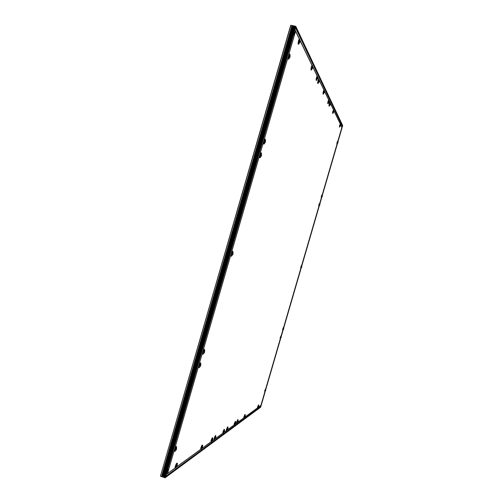 <?xml version="1.0" encoding="UTF-8"?>
<svg xmlns="http://www.w3.org/2000/svg" width="503" height="503" viewBox="0 0 503 503"><rect width="100%" height="100%" fill="white"/><g stroke="black" fill="none" stroke-linecap="round" stroke-linejoin="round"><path stroke-width="0.75" d="M294.657 32.947L294.073 34.952L294.664 32.846L294.192 32.425M295.531 27.797L342.172 125.763L342.65 125.675L338.016 141.569M295.802 26.854L342.65 125.675M265.2 391.567L260.648 407.197L165.317 477.636L295.852 26.609L342.662 125.543M295.852 26.609L290.665 25.414L160.438 476.203L290.916 25.156M260.391 405.814L258.435 407.273M260.655 405.619L260.303 406.839L260.648 407.16L165.368 477.542L295.839 26.716M167.751 471.405L168.26 469.651L167.662 471.638L167.002 471.952L167.757 472.223M165.317 477.636L160.438 476.203M316.896 77.16L316.645 77.663M318.437 80.298L318.179 80.807M214.435 438.132L214.441 438.597M211.361 440.358L211.367 440.823M224.52 429.461C224.25 429.248 223.835 429.996 223.275 431.712L223.225 432.196M201.099 447.783L201.099 448.242M311.741 66.666L311.514 67.138M260.321 154.163L260.076 154.748C260.629 153.126 261.063 152.522 261.384 152.95M264.264 140.538L264.031 141.079C264.578 139.476 265.006 138.891 265.32 139.312M288.829 55.563L288.728 55.802C289.206 54.343 289.59 53.815 289.873 54.23M265.207 390.234L265.288 389.85M175.597 448.5L175.71 447.934M175.729 448.544L175.849 447.865M244.672 415.912L244.76 415.509M258.221 406.128L258.303 405.764M176.402 465.049L176.503 464.577M176.528 465.099L176.641 464.502M201.778 446.746L201.873 446.324M201.892 446.79L201.999 446.262M227.369 428.003L227.281 428.474L227.381 427.996M223.797 430.87L223.879 430.505M223.898 430.901L223.992 430.442M211.983 439.389L212.071 438.993M212.09 439.427L212.191 438.924M215.032 437.189L215.121 436.793M215.139 437.22L215.24 436.73M235.052 422.853L235.146 422.419M237.473 421.105L237.561 420.678M289.546 54.211C289.263 53.852 288.898 54.362 288.445 55.745L295.544 31.217L299.392 39.203M300.04 40.542L312.111 65.572M312.677 66.742L317.217 76.154M317.751 77.261L318.745 79.317M319.273 80.405L323.976 90.156M324.391 91.018L328.692 99.934M329.075 100.732L329.899 102.436M330.276 103.222L333.489 109.874M333.847 110.622L340.235 123.87M340.556 124.537L341.902 127.316L337.922 140.972M175.239 467.891L167.524 473.512L263.761 141.016L263.515 143.921M264.987 139.281C264.679 138.922 264.27 139.501 263.767 141.01L288.439 55.758L288.169 59.014M264.798 392.007L260.881 405.456L258.492 407.197M257.511 407.908L244.948 417.075M243.873 417.855L237.749 422.319M236.63 423.136L235.335 424.079M234.323 424.815L227.601 429.713M226.413 430.587L224.143 432.234M223.055 433.033L215.429 438.591M214.272 439.433L212.379 440.817M211.071 441.766L202.181 448.248M200.798 449.254L176.811 466.74M337.274 143.695L337.871 141.198M337.016 144.078L322.316 194.554M321.631 197.295L322.278 194.799M321.417 197.629L319.814 203.149M319.128 205.89L319.776 203.407M318.915 206.224L301.687 265.37M301.624 265.584L301.46 266.15M300.8 268.413L283.629 327.371M283.516 327.409L282.661 329.113L282.736 330.414L281.139 335.91M280.253 338.953L265.691 388.945M167.524 473.512L168.48 469.733L167.706 469.45M293.494 34.82L294.305 35.009L295.544 31.217M294.343 32.456L295.041 32.462M295.098 32.267L294.255 32.28M167.813 472.04L167.027 471.808M265.791 390.246L265.408 390.774M264.855 391.812L265.703 389.385M265.446 390.655L265.773 390.403M265.257 389.863L265.175 390.259M280.278 338.079L280.259 337.695M281.303 337.205L281.24 336.784L280.869 337.689M280.353 338.739L281.146 336.287M280.894 337.62L281.215 337.4M300.838 267.521L300.851 266.992M301.825 266.898L301.806 266.2L301.706 266.848M300.957 268.143L301.674 265.672M301.341 267.772L301.624 267.439L301.379 267.791M319.745 205.224L319.933 203.966L319.694 205.205M319.072 204.419L319.342 203.897M322.442 195.837L322.197 196.61M322.442 195.849L322.127 196.069M321.58 195.805L321.845 195.296M338.047 142.267L337.796 143.034M338.047 142.28L337.727 142.506M337.853 143.059L338.041 142.563M337.224 142.123L337.444 141.714M289.948 57.298L290.086 55.481L290.099 56.135L289.483 56.594L289.759 57.311L289.344 57.964L289.665 57.499M289.256 58.197L288.59 58.738L289.357 54.77L289.898 54.909M265.351 142.242L265.471 140.519L264.836 141.745L265.144 142.355L264.729 142.997L265.075 142.487M264.559 143.292L263.987 143.739L264.691 139.96L265.219 139.601L265.339 140.004M264.899 141.789L265.458 141.871M261.409 155.861L261.522 154.151L261.535 154.817L260.881 155.396L261.195 155.993L260.787 156.634L261.132 156.112M260.598 156.936L260.045 157.364L260.743 153.616L261.277 153.226L261.397 153.641M260.9 155.345L261.516 155.477M233.096 253.826L232.329 254.046L232.946 254.329L232.996 252.713L232.311 254.097L232.65 254.229L232.317 254.078M231.927 255.599L231.525 255.882C231.198 255.254 231.405 254.084 232.153 252.361L232.757 251.745L232.933 252.166M232.65 254.229L232.254 255.191L232.631 254.619M232.946 254.329L232.744 254.675M232.38 254.059L232.908 254.298M232.468 253.757L233.04 253.845M200.823 365.216L200.697 364.279L199.974 365.813L200.332 365.863L200.012 365.7M199.421 367.291L199.245 367.397C198.836 367.071 199.018 365.983 199.792 364.141L200.477 363.267L200.666 363.77L199.792 364.141M200.332 365.863L199.955 366.756L200.364 366.127M200.075 365.499L200.684 365.775L200.804 365.197M200.684 365.775L200.471 366.171M200.15 365.404L200.672 365.643M176.616 448.77L176.459 448.016L175.704 449.657L176.081 449.644L175.767 449.468M175.019 451.09C174.547 450.984 174.711 449.965 175.509 448.028L176.251 446.966L176.44 447.488L175.509 448.028M176.081 449.644L175.717 450.493L176.144 449.814M175.981 449.192L176.471 449.418L176.603 448.814M176.471 449.418L176.245 449.858M175.761 447.909L175.66 448.594M282.768 329.54L282.749 329.138M283.761 328.245L283.793 328.679L283.761 328.245M282.843 330.194L283.629 327.742M283.736 328.673L283.516 329.434M283.378 329.088L283.698 328.868M258.812 406.154L258.416 406.707M257.857 407.757L258.259 405.789L258.649 405.097L258.775 405.431L258.196 406.16M258.46 406.562L258.8 406.305M245.25 416.163L245.282 415.522L244.854 416.541M244.257 417.679L244.678 415.547L245.112 414.799L245.263 415.145M245.049 416.647L244.766 417.251L245.062 416.798M244.904 416.371L245.238 416.528L245.301 416.094M244.722 415.528L244.634 415.943M238.183 421.149L238.095 420.703L237.642 421.772M237.032 422.954L237.46 420.734L237.925 419.948L238.07 420.332L237.46 420.734M237.699 421.583L238.057 421.747L238.126 421.294M237.523 420.703L237.435 421.143M235.756 423.117L235.681 422.445L235.222 423.526M234.605 424.727L235.033 422.476L235.511 421.677L235.656 422.067L235.033 422.476M235.442 423.815L235.14 424.274L235.429 423.633M235.278 423.331L235.643 423.501L235.712 423.042M235.643 423.501L235.498 423.815M235.102 422.445L235.014 422.891M226.734 429.575L226.796 429.065C227.337 427.456 227.727 426.764 227.966 426.99M227.972 428.468L227.482 429.141M226.84 430.386L227.281 428.047L227.79 427.217L227.941 427.619L227.281 428.047M227.696 429.26L227.4 429.92L227.721 429.417M227.538 428.927L227.934 429.109L228.01 428.625M227.934 429.109L227.777 429.443M176.465 465.149L176.566 464.539M176.559 466.074L176.861 466.25L176.484 466.319L176.603 465.885L177.207 464.653L177.226 465.156M176.308 464.671L177.301 463.823L176.993 463.621L176.308 464.671C175.516 466.646 175.377 467.614 175.887 467.57M176.943 466.331L176.54 467.023L176.861 466.25M177.207 465.407L177.263 465.923L176.962 465.784M177.043 466.375L177.263 465.923M201.841 446.834L201.936 446.293M201.992 447.639L202.571 446.827M201.772 446.375L202.583 445.645L201.772 446.375C201.093 448.116 200.955 448.99 201.351 448.99M202.313 447.884L201.948 448.487L202.25 447.783M202.646 447.079L202.281 447.387M202.388 447.915L202.577 447.519M212.04 439.471L212.134 438.956M212.216 440.232L212.756 439.465M212.008 439.025L212.712 438.578L212.543 438.144L212.008 439.025C211.373 440.672 211.235 441.502 211.587 441.521M212.511 440.471L212.165 441.037L212.455 440.364M212.813 439.704L212.461 439.993M212.58 440.502L212.75 440.125M215.095 437.264L215.19 436.761M215.271 438.012L215.8 437.258M215.07 436.824L215.756 436.39L215.592 435.956L215.07 436.824C214.448 438.446 214.309 439.264 214.649 439.282M215.856 437.497L215.51 438.144M223.816 430.97L223.91 430.493M224.005 431.681L224.508 430.958M223.81 430.543L224.464 430.128L224.3 429.713L223.81 430.543C223.225 432.083 223.087 432.869 223.401 432.901M224.275 431.914L223.948 432.442L224.231 431.807M224.545 431.19L224.206 431.461M224.332 431.939L224.495 431.587M224.571 429.681C224.395 429.153 223.961 429.832 223.282 431.712L223.25 432.09M340.468 125.857L340.166 126.404L340.349 125.392M340.449 124.184L339.839 126.762M340.311 125.517L340.682 125.272M340.638 125.561L340.468 125.913M340.015 124.713L339.77 125.209M333.74 112.043L333.414 112.628L333.602 111.528M333.728 110.232L333.093 113.005M333.558 111.679L333.973 111.408M333.929 111.729L333.747 112.119M333.219 110.811L332.967 111.276M330.144 104.964L329.823 105.309L330.012 104.159M330.15 102.813L329.509 105.687M330.245 104.178L330.345 103.473L330.352 104.033M329.968 104.316L330.408 104.039M330.364 104.373L330.175 104.781M329.603 103.423L329.352 103.888M329.955 104.41L330.27 104.448M328.943 102.493L328.616 102.845L328.805 101.681M328.943 100.317L328.308 103.222M329.044 101.7L329.144 100.984L329.151 101.549M328.761 101.845L329.207 101.562M329.163 101.902L328.975 102.316M328.39 100.94L328.138 101.405M328.755 101.939L329.069 101.983M318.877 81.228L318.927 82.14M318.424 82.863L318.034 83.152L318.701 79.971L319.084 80.021M319.26 81.153L319.267 80.499L319.147 81.247M319.254 81.165L318.889 81.511M319.103 81.951L319.279 81.568M317.349 78.091L317.406 79.021M316.909 79.744L316.5 80.046L317.173 76.814L317.563 76.871M317.588 78.833L317.632 78.11M311.451 70.03C311.036 70.131 311.043 69.251 311.483 67.383L311.602 67.031M312.25 67.609L312.306 68.59M311.829 69.313L311.363 69.666L312.061 66.245L312.489 66.327M312.665 67.547L312.677 66.842L312.545 67.628M312.659 67.547L312.69 67.987L312.294 67.93M312.514 68.402L312.69 67.987M299.524 41.485L299.876 41.504L299.587 41.265L299.455 41.699L299.713 42.415L299.31 43.051L299.612 42.604M299.203 43.296L298.568 43.811L299.335 39.919L299.832 40.064M299.876 42.422L299.876 41.504M324.165 92.829L324.095 91.992M324.246 90.565L323.605 93.602M324.347 92.018L324.454 91.269L324.46 91.867M324.039 92.181L324.523 91.879M324.479 92.238L324.284 92.684M323.624 91.257L323.416 91.722M204.608 351.421L204.602 350.792L203.885 352.301L204.237 352.364L203.922 352.201M203.35 353.785L203.149 353.911C202.747 353.552 202.935 352.452 203.709 350.622L204.381 349.78L204.57 350.283L203.709 350.622M204.237 352.364L203.86 353.269L204.268 352.647M204.608 351.427L204.514 351.76M203.973 352.025L204.583 352.301L204.702 351.735M204.583 352.301L204.369 352.691M204.042 351.943L204.57 352.182M294.513 33.431L294.67 33.745M294.664 32.846L294.833 33.185M294.469 32.488L293.796 34.889L294.469 32.488M294.884 30.035L295.443 31.199M294.978 29.708L299.581 39.265M298.719 44.233C298.191 44.352 298.172 43.327 298.669 41.145L298.738 40.906C299.404 39.165 299.807 38.876 299.939 40.033L312.281 65.629M312.577 66.239L317.38 76.211M317.651 76.77L318.902 79.373M319.166 79.92L324.127 90.213M324.366 90.71L328.836 99.99M329.05 100.437L330.037 102.493M330.251 102.933L333.627 109.931M333.822 110.339L340.368 123.92M340.537 124.272L341.7 126.699M295.626 27.47L342.304 125.712L341.864 127.24L342.291 125.706M295.701 27.206L342.449 125.75L337.953 141.186M164.959 477.837L295.67 26.275M342.172 125.763L341.789 127.083M260.805 405.512L260.384 406.946L165.606 476.712M337.123 144.028L322.354 194.73M321.53 197.56L319.851 203.319M319.028 206.148L301.743 265.496M301.681 265.703L301.549 266.162M300.92 268.319L283.686 327.484M282.862 330.295L281.196 336.023M280.378 338.827L265.754 389.045M264.936 391.843L260.523 406.996L165.518 477.014M322.41 195.164L337.45 143.544L322.41 195.145M321.832 197.132L319.908 203.746L321.845 197.119M301.781 265.98L319.336 205.721L301.781 265.968M283.717 328.006L301.215 267.942L283.711 327.994M283.132 329.974L281.221 336.532M280.649 338.519L265.766 389.592L280.655 338.506M265.188 391.573L260.648 407.16M342.669 125.637L338.022 141.582M283.145 329.968L281.227 336.545M167.31 471.839L167.971 469.55M164.311 477.605L294.978 26.093M164.236 477.466L294.84 26.162M164.16 477.328L294.695 26.238M163.978 477.259L294.507 26.194L163.965 477.259M163.808 477.309L294.387 26.062M294.28 25.93L163.645 477.36L294.268 25.923M163.594 477.347L294.224 25.917M163.519 477.209L294.085 25.993M163.444 477.064L293.947 26.062M163.261 477.001L293.752 26.018L163.249 476.995M163.085 477.051L293.633 25.886M162.915 477.096L293.513 25.754M162.878 477.083L293.469 25.741M162.802 476.945L293.331 25.816M162.727 476.806L293.192 25.892M162.544 476.743L293.004 25.848L162.532 476.737M162.368 476.787L292.884 25.716M162.199 476.838L292.759 25.578M162.161 476.825L292.721 25.571M162.085 476.687L292.583 25.64M162.004 476.548L292.444 25.716M161.821 476.479L292.249 25.672L161.809 476.479M161.652 476.53L292.13 25.54M161.482 476.58L292.01 25.408L161.494 476.58M167.996 471.399L167.662 471.638M167.43 473.361L166.348 474.147M257.523 407.933L244.886 417.15M243.892 417.874L237.686 422.401M236.649 423.155L235.266 424.167M234.216 424.934L227.532 429.801M226.432 430.606L224.074 432.329M222.948 433.146L215.353 438.685M214.171 439.547L212.304 440.911M211.103 441.791L202.099 448.349M200.829 449.28L176.723 466.853M175.277 467.909L166.248 474.499M260.303 406.839L165.707 476.366M264.71 391.762L265.477 388.932M265.597 388.995L264.748 390.605L264.704 391.875M265.754 389.429C265.754 388.687 265.483 389.096 264.943 390.661C264.616 391.925 264.635 392.277 265.006 391.718M264.767 392.013L265.735 389.014M280.177 338.708L280.913 335.885M281.032 335.947L280.234 337.444L280.177 338.821M280.731 336.727L281.183 336.406C281.196 335.633 280.944 335.998 280.429 337.5C280.083 338.846 280.102 339.229 280.485 338.645M280.24 338.953L281.171 335.966M300.75 268.149L301.442 265.326M301.574 265.477L300.763 266.967L300.75 268.262M301.731 265.81C301.731 265.087 301.492 265.414 301.027 266.797C300.649 268.262 300.668 268.684 301.071 268.061M300.819 268.395L301.699 265.402M301.46 266.005L301.36 266.471M318.701 206.117L318.946 204.394M319.675 203.218L318.921 204.633L318.833 206.136M319.845 203.558C319.839 202.872 319.619 203.168 319.185 204.457C318.789 206.041 318.801 206.5 319.223 205.821M318.959 206.192L319.807 203.174M318.946 204.388L319.619 203.306M319.939 204.708L319.625 204.658M321.203 197.528L321.455 195.78M322.178 194.617L321.43 196.019L321.342 197.541M322.348 194.957C322.341 194.271 322.121 194.567 321.694 195.843C321.291 197.446 321.304 197.905 321.731 197.22M321.467 197.597L322.31 194.573M321.455 195.774L322.121 194.711M336.821 143.977L337.714 141.117M337.771 141.029L337.067 142.336L336.96 143.99M337.941 141.356C337.934 140.683 337.733 140.953 337.331 142.16C336.909 143.883 336.916 144.367 337.362 143.625M337.085 144.047L337.903 140.978M289.634 54.142C289.344 53.79 288.967 54.33 288.502 55.745L288.439 55.984C287.961 58.04 287.961 59.096 288.445 59.159M288.728 58.857L288.917 58.505M290.017 55.041C289.891 53.683 289.495 53.953 288.816 55.846C288.169 59.09 288.357 59.844 289.388 58.103M288.747 59.153C288.188 59.291 288.162 58.254 288.659 56.04L288.728 55.802M289.791 56.764L289.866 56.374M289.565 56.355L289.923 56.38M290.13 56.814L289.646 56.745M265.081 139.218C264.754 138.866 264.339 139.469 263.824 141.022L263.754 141.255C263.321 143.103 263.333 144.04 263.792 144.078M265.452 140.123C265.326 138.727 264.886 139.061 264.132 141.117C263.528 144.084 263.735 144.738 264.767 143.078M264.106 144.078C263.559 144.242 263.515 143.317 263.981 141.318L263.572 144.021M265.446 140.186L264.691 139.96M264.936 141.431L265.295 141.469M265.54 141.758L264.867 141.657M259.561 157.54L259.806 154.685C260.321 153.145 260.736 152.554 261.057 152.912M261.145 152.849C260.818 152.503 260.391 153.113 259.869 154.691L259.8 154.924C259.372 156.741 259.385 157.665 259.837 157.697M260.743 153.616L261.503 153.817C261.403 152.346 260.963 152.661 260.177 154.786C259.579 157.709 259.787 158.351 260.818 156.71M260.152 157.697C259.611 157.86 259.567 156.955 260.02 154.987L260.089 154.748M260.988 155.069L261.346 155.106M261.598 155.377L260.925 155.27M231.292 256.008C230.764 256.172 230.732 255.342 231.204 253.512L232.355 251.349M232.719 251.456C232.361 251.028 231.877 251.72 231.261 253.525L231.191 253.757C230.783 255.505 230.833 256.285 231.342 256.109M233.021 252.531C232.971 250.852 232.487 251.217 231.569 253.619C231.015 256.178 231.223 256.756 232.191 255.348M231.562 256.172C231.053 256.354 231.003 255.568 231.411 253.82L231.481 253.587C232.355 251.236 232.864 250.783 232.996 252.229M232.436 253.675L232.795 253.726M198.924 367.511C198.434 367.706 198.402 366.995 198.823 365.373M200.483 362.877C200.056 362.676 199.521 363.512 198.88 365.398L198.811 365.631C198.446 367.152 198.496 367.812 198.968 367.618M200.76 364.216C200.804 362.305 200.276 362.732 199.188 365.492C198.679 367.693 198.874 368.202 199.766 367.02M199.182 367.687C198.71 367.882 198.66 367.215 199.031 365.7L199.094 365.474C199.804 363.436 200.351 362.625 200.747 363.047M200.483 364.197L200.54 363.832M198.83 365.373L200.175 362.858M174.629 451.229C174.164 451.449 174.126 450.82 174.528 449.33L176.037 446.513M176.339 446.538C175.88 446.356 175.289 447.293 174.579 449.361L174.51 449.588C174.17 450.965 174.227 451.549 174.667 451.336M176.553 447.928C176.647 445.928 176.088 446.438 174.887 449.449C174.409 451.436 174.591 451.889 175.428 450.814M174.874 451.417C174.44 451.612 174.39 451.028 174.73 449.663L174.793 449.437C175.572 447.224 176.169 446.312 176.584 446.708M282.667 330.169L283.396 327.346M283.227 328.176L283.673 327.868C283.686 327.095 283.434 327.453 282.925 328.943C282.573 330.301 282.592 330.691 282.975 330.106M283.692 327.579L282.875 328.937L283.654 327.428M257.706 407.707C257.391 408.09 257.391 407.7 257.699 406.537L258.567 404.953M258.624 404.877L257.737 406.556L257.699 407.826M258.781 405.317C258.775 404.563 258.498 404.997 257.938 406.613C257.605 407.883 257.63 408.235 258.014 407.663M257.762 407.964L258.762 404.902M244.068 417.666C243.741 418.018 243.735 417.591 244.062 416.377L244.961 414.485M245.106 414.541L244.1 416.402L244.074 417.779M245.282 415.038C245.257 414.214 244.936 414.686 244.313 416.459C243.961 417.836 243.999 418.2 244.439 417.565M244.156 417.905L244.251 416.453L245.257 414.585M236.825 422.954C236.485 423.293 236.479 422.841 236.812 421.608L237.768 419.621M237.925 419.678L236.85 421.627L236.838 423.067M238.108 420.206C238.076 419.339 237.737 419.829 237.076 421.696C236.712 423.124 236.762 423.501 237.234 422.828M236.926 423.186L237.014 421.684L238.082 419.735M234.392 424.733C234.046 425.066 234.04 424.607 234.373 423.363L235.347 421.351M235.511 421.407L234.417 423.388L234.404 424.84M235.7 421.948C235.668 421.055 235.316 421.558 234.643 423.451C234.272 424.897 234.329 425.28 234.807 424.595M234.492 424.966L234.58 423.444L235.668 421.464M226.614 430.411C226.256 430.731 226.243 430.254 226.583 428.984M227.796 426.921L226.627 429.009L226.627 430.518M227.96 427.713C228.01 426.494 227.645 426.946 226.866 429.078C226.482 430.581 226.551 430.97 227.067 430.241M226.727 430.637L226.564 429.229C226.243 430.342 226.262 430.744 226.614 430.442M226.589 428.977L227.62 426.871M176.849 463.137L175.321 466.092C174.981 467.432 175.025 467.972 175.459 467.733M175.49 467.84C175.069 468.067 175.019 467.52 175.346 466.199L175.365 466.136C176.075 463.999 176.66 463.012 177.125 463.175M176.195 467.362C175.44 468.362 175.264 467.979 175.666 466.212C176.861 463.125 177.408 462.559 177.314 464.533M177.364 463.326C176.937 462.98 176.339 463.942 175.572 466.212L175.553 466.268C175.233 467.564 175.277 468.117 175.679 467.928M176.937 465.791L176.779 466.199M202.206 445.023L200.917 447.613C200.59 448.883 200.628 449.374 201.011 449.091M201.03 449.198C200.666 449.443 200.634 448.953 200.936 447.727L200.961 447.651C201.577 445.759 202.068 444.897 202.426 445.067M201.602 448.827C200.98 449.676 200.854 449.311 201.231 447.72C202.225 445.036 202.684 444.533 202.596 446.199M202.627 445.174C202.294 444.904 201.797 445.752 201.15 447.714L201.175 449.305M212.398 437.742L211.197 440.188C210.883 441.427 210.914 441.892 211.279 441.596M211.298 441.709L211.241 440.226C211.832 438.421 212.285 437.61 212.606 437.786M211.813 441.376C211.241 442.168 211.141 441.81 211.499 440.288C212.417 437.786 212.838 437.289 212.763 438.798M212.794 437.88C212.486 437.635 212.027 438.44 211.423 440.282L211.423 441.816M215.447 435.567L214.278 437.968M214.372 439.465L214.316 438C214.894 436.227 215.341 435.428 215.649 435.611M214.869 439.144C214.316 439.924 214.215 439.565 214.574 438.069C215.466 435.617 215.881 435.12 215.806 436.585M215.831 435.699C215.536 435.46 215.089 436.246 214.498 438.063L214.492 439.578M214.272 437.975C213.964 439.194 213.989 439.66 214.353 439.358M224.162 429.342L223.062 431.624C222.754 432.825 222.779 433.265 223.131 432.951M223.143 433.064L223.106 431.656C223.653 429.958 224.068 429.204 224.344 429.392M223.602 432.775C223.087 433.504 222.999 433.152 223.351 431.719C224.175 429.411 224.564 428.927 224.501 430.272M223.131 432.982C222.772 433.278 222.754 432.869 223.081 431.75L223.25 433.177M340.292 124.096L339.393 127.033M339.531 127.045L339.644 125.316L340.355 124.008M339.934 126.687C339.494 127.429 339.475 126.945 339.877 125.247C340.298 123.945 340.512 123.65 340.531 124.354M340.487 123.958L339.789 125.348L339.663 127.102M333.552 110.094L332.829 111.276L332.577 113.32M332.728 113.351L332.873 111.282L333.615 110.012M333.2 112.911C332.69 113.772 332.653 113.25 333.093 111.345C333.546 109.943 333.791 109.641 333.816 110.434M333.759 109.981L332.999 111.446L332.885 113.395M329.968 102.65C329.849 102.241 329.591 102.656 329.207 103.888L328.949 106.032M329.113 106.07L329.251 103.888L330.037 102.568M329.622 105.586C329.069 106.51 329.025 105.97 329.478 103.958C329.955 102.499 330.213 102.184 330.245 103.027M330.188 102.549L329.383 104.046L329.283 106.114M327.987 101.405L327.736 103.58M327.899 103.624L328.006 101.518L328.83 100.066M328.421 103.121C327.855 104.071 327.805 103.524 328.264 101.474C328.748 99.99 329.006 99.682 329.05 100.543M328.981 100.053L328.17 101.556L328.069 103.662M328.767 100.147C328.635 99.745 328.377 100.16 327.987 101.399M317.695 83.385L317.99 80.776C318.386 79.556 318.669 79.141 318.833 79.524M318.902 79.449L317.971 81.014C317.575 82.681 317.55 83.492 317.89 83.454M319.16 80.034C319.109 79.059 318.82 79.329 318.298 80.851C317.739 83.36 317.827 83.988 318.55 82.743M318.097 83.479C317.733 83.573 317.751 82.769 318.16 81.058L319.078 79.461M316.154 80.285L316.45 77.632C316.852 76.399 317.135 75.978 317.305 76.362M317.38 76.286C317.192 75.94 316.903 76.393 316.5 77.625L316.437 77.864C316.029 79.556 316.003 80.392 316.356 80.361M317.644 76.89C317.588 75.89 317.292 76.16 316.758 77.707C316.192 80.266 316.286 80.908 317.035 79.619M316.563 80.386C316.192 80.48 316.211 79.656 316.62 77.908L317.556 76.299M317.764 78.443L317.368 78.38M311.3 67.1C311.709 65.836 312.011 65.396 312.206 65.78M312.281 65.704C312.074 65.359 311.766 65.824 311.351 67.1L311.288 67.339C310.86 69.131 310.841 70.018 311.219 70.011M312.344 67.936L312.413 67.616M312.577 66.371C312.501 65.296 312.187 65.566 311.621 67.182C311.03 69.936 311.15 70.596 311.967 69.175M312.577 66.189C312.464 65.296 312.124 65.616 311.558 67.151C311.954 65.887 312.262 65.415 312.476 65.736M311.005 69.923L311.294 67.106M298.172 44.101L298.455 40.869C298.895 39.523 299.241 39.039 299.492 39.404M299.581 39.335C299.316 38.983 298.958 39.492 298.518 40.856L298.449 41.095C297.977 43.132 297.971 44.182 298.43 44.233M299.713 41.9L299.794 41.498M299.939 40.177C299.832 38.894 299.461 39.146 298.82 40.95C298.172 44.157 298.348 44.905 299.335 43.189M298.222 44.195L298.744 40.913C299.191 39.517 299.543 39.02 299.807 39.404M298.694 43.937L298.876 43.591M300.058 41.95L299.643 41.887M323.228 91.691L322.97 94.004M323.152 94.061L323.278 91.691C323.674 90.414 323.957 89.949 324.121 90.288M323.731 93.489C323.102 94.539 323.033 93.96 323.517 91.76C324.026 90.207 324.309 89.892 324.36 90.817M324.284 90.288L323.423 91.835C323.039 93.426 323.014 94.18 323.335 94.092M324.058 90.37C323.901 89.968 323.624 90.408 323.228 91.684M202.841 354.024C202.344 354.219 202.313 353.496 202.74 351.849L204.067 349.378M204.425 349.497C204.036 349.069 203.489 349.862 202.797 351.874L202.728 352.1C202.357 353.647 202.407 354.326 202.885 354.131M204.664 350.717C204.69 348.83 204.174 349.245 203.105 351.962C202.59 354.206 202.784 354.722 203.684 353.515M203.099 354.2C202.621 354.395 202.571 353.716 202.948 352.169L203.011 351.943C203.709 349.937 204.249 349.145 204.639 349.56M204.381 350.71L204.438 350.34M204.337 350.384L204.287 350.698M294.639 32.664L294.852 33.104M295.827 26.42L342.675 125.561M260.78 405.525L260.372 406.94M342.474 125.75L337.947 141.286M337.161 143.99L322.354 194.818M321.568 197.516L319.851 203.407M319.065 206.104L301.743 265.571M301.681 265.785L301.574 266.169M300.964 268.256L283.692 327.541M282.912 330.22L281.208 336.079M280.429 338.752L265.766 389.089M264.987 391.755L260.548 407.002M167.329 471.845L167.989 469.557M164.978 477.844L295.676 26.25M162.928 477.102L293.526 25.754M162.211 476.844L292.771 25.584M167.493 473.499L166.279 474.379M260.309 406.883L165.676 476.479M260.636 407.084L165.418 477.366M264.71 391.793L264.685 390.825L265.773 389.152M265.251 389.863L265.71 389.41M280.177 338.739L280.171 337.67L281.208 336.117M300.75 268.187L300.763 266.967L301.743 265.565M301.322 266.049L301.756 265.88M318.713 206.155L318.921 204.633L319.851 203.344M319.474 203.74L319.883 203.671M321.216 197.56L321.43 196.019L322.354 194.743M321.983 195.126L322.385 195.07M336.834 144.009L337.067 142.336L337.947 141.154M337.614 141.469L337.991 141.481M288.225 59.109L288.741 55.802C289.445 53.966 289.866 53.664 290.017 54.902M289.357 54.77L290.036 55.11M264.056 141.079C264.817 139.111 265.282 138.727 265.452 139.935M259.617 157.64L260.101 154.754C260.868 152.755 261.34 152.359 261.516 153.56M231.311 256.046C230.77 256.209 230.732 255.449 231.191 253.757L231.487 253.594C232.329 251.437 232.851 250.922 233.046 252.06M232.153 252.361L232.971 252.305M198.936 367.548C198.44 367.743 198.396 367.102 198.811 365.631L199.106 365.474C200.024 363.128 200.603 362.468 200.835 363.493M174.642 451.266C174.17 451.48 174.126 450.927 174.51 449.588L174.805 449.443C175.786 446.947 176.402 446.161 176.66 447.092M257.699 407.744L257.674 406.776L258.8 405.041M244.068 417.697L244.263 416.453C244.829 414.893 245.175 414.327 245.301 414.755M244.678 415.547L245.25 415.164M236.831 422.985L237.02 421.69C237.623 420.043 237.994 419.452 238.126 419.917M234.392 424.765L234.587 423.444C235.203 421.772 235.58 421.174 235.718 421.652M228.016 427.204C227.865 426.676 227.463 427.299 226.809 429.072L226.734 429.292M177.433 463.672C177.15 462.842 176.534 463.684 175.578 466.212L175.346 466.199C174.975 467.476 175.013 468.004 175.465 467.765M202.69 445.451C202.47 444.79 201.954 445.545 201.15 447.72L200.936 447.727C200.59 448.928 200.615 449.393 201.018 449.129M212.844 438.132C212.643 437.528 212.172 438.251 211.423 440.288L211.216 440.307C210.883 441.471 210.902 441.911 211.285 441.634M215.888 435.938C215.693 435.359 215.227 436.07 214.498 438.063L214.297 438.088C213.964 439.238 213.982 439.672 214.36 439.389M339.406 127.07L339.644 125.316L340.537 124.147M340.198 124.442L340.575 124.486M332.596 113.364L333.036 111.326C333.476 110.05 333.74 109.685 333.822 110.22M333.451 110.471L333.86 110.559M328.975 106.076L329.421 103.932C329.886 102.599 330.163 102.228 330.251 102.819M329.855 103.046L330.295 103.159M327.755 103.624L328.208 101.449C328.679 100.091 328.962 99.72 329.05 100.33M328.648 100.55L329.094 100.669M319.166 79.839C319.065 79.065 318.757 79.399 318.236 80.82L317.726 83.441M319.191 80.122L318.701 79.971M317.644 76.695C317.544 75.896 317.23 76.223 316.701 77.676L316.186 80.348M317.173 76.814L317.682 76.99M312.061 66.245L312.608 66.465M311.558 67.151L311.043 69.992M299.335 39.919L299.964 40.246M322.995 94.055L323.46 91.735C323.963 90.295 324.265 89.924 324.36 90.609M323.932 90.792L324.404 90.942M202.854 354.062C202.351 354.257 202.307 353.603 202.728 352.1L203.023 351.949C203.935 349.623 204.501 348.981 204.727 350.019"/></g></svg>
